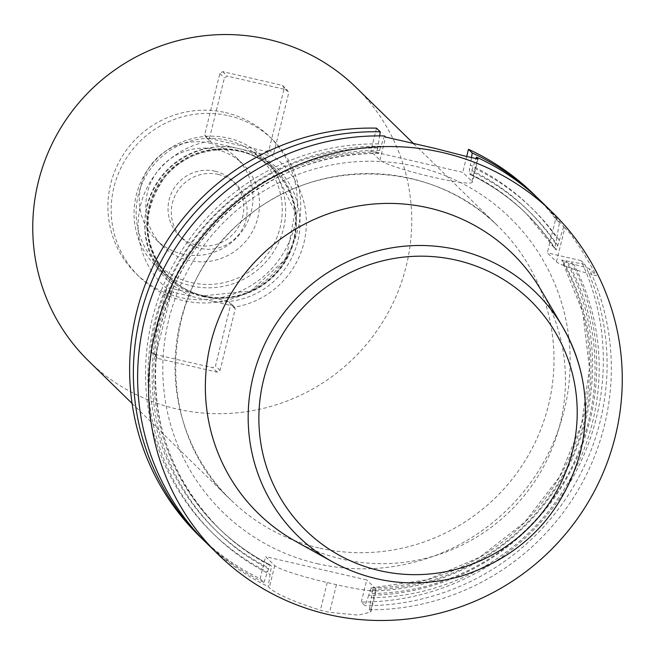 <?xml version="1.0" encoding="UTF-8"?>
<svg xmlns="http://www.w3.org/2000/svg" width="655" height="655" viewBox="0 0 655 655"><rect width="100%" height="100%" fill="white"/><g stroke="black" fill="none" stroke-linecap="round" stroke-linejoin="round"><path stroke-width="0.49" stroke-dasharray="3.27 2.46" d="M199.39 536.068A239.1 234.711 134.3 0 0 260.15 578.725L265.611 556.668L274.748 565.592A47.823 4.683 13.9 0 0 327.246 582.549L336.441 584.669A47.823 4.683 13.9 0 0 376.33 589.778A47.823 4.683 13.9 0 0 375.888 588.878L370.427 610.935L369.281 609.813A239.1 234.711 134.3 0 0 604.336 425.766A239.1 234.711 134.3 0 0 589.001 268.427L596.435 275.69A47.823 4.683 -166.1 0 1 556.447 261.787L547.31 252.855L555.686 218.999A239.1 234.711 134.3 0 0 533.571 194.011M556.447 261.787L564.823 227.924C572.175 234.76 582.713 250.685 596.435 275.69M564.823 227.924L563.685 226.802A239.1 234.711 134.3 0 0 541.57 201.822M207.381 543.879A239.1 234.711 134.3 0 0 268.141 586.536L269.287 587.65C275.591 593.798 292.629 601.323 320.393 610.223A239.1 234.711 -45.7 0 0 329.588 612.343L358.424 615.127L370.82 611.991L370.427 610.935M369.281 609.813L372.597 589.475L371.123 588.043L368.732 595.28A227.735 223.552 134.3 0 0 571.34 261.861L561.744 260.019L563.21 261.451L589.001 268.427M368.732 595.28L365.04 605.678L361.29 602.01A239.1 234.711 134.3 0 0 581.001 260.616L584.759 264.284A239.1 234.711 -45.7 0 1 365.04 605.678M584.759 264.284L571.34 261.861M260.15 578.725L263.899 582.393A239.1 234.711 -45.7 0 1 205.277 541.791M263.899 582.393L269.983 564.757L271.457 566.198L268.141 586.536M384.51 135.953L378.451 153.491L376.977 152.058L378.385 143.903A227.735 223.552 134.3 0 0 152.795 316.823A227.735 223.552 134.3 0 0 267.592 571.995M378.385 143.903L379.638 135.888M371.172 597.671A227.735 223.552 134.3 0 0 573.788 264.252M380.833 146.294A227.735 223.552 134.3 0 0 155.243 319.214A227.735 223.552 134.3 0 0 270.032 574.386M370.984 588.01L427.142 579.765L479.542 557.356L524.671 522.297L559.452 476.971L581.558 424.432L589.492 368.233L582.729 312.157L561.744 260.019A219.974 215.937 134.3 0 1 371.123 588.043M563.685 226.802L556.226 249.973L554.744 248.515L556.783 237.921A227.735 223.552 134.3 0 0 470.331 165.068L468.923 173.223L470.396 174.656L475.792 158.985M556.783 237.921L559.444 222.667L555.686 218.999M539.433 199.767A239.1 234.711 -45.7 0 1 559.444 222.667M471.453 157.896L470.331 165.068M559.223 240.311A227.735 223.552 134.3 0 0 472.779 167.459M361.29 602.01L366.751 579.945L265.611 556.668M376.519 128.143L370.812 151.19L462.758 172.355L471.895 181.288A47.823 4.683 -166.1 0 1 472.345 182.188A47.823 4.683 -166.1 0 1 428.632 176.187A47.823 4.683 -166.1 0 1 379.949 160.115L370.812 151.19M466.671 156.537L462.758 172.355M581.001 260.616L547.31 252.855M295.577 541.284A181.754 178.414 134.3 0 0 560.14 423.752A181.754 178.414 134.3 0 0 541.022 290.059M375.888 588.878L366.751 579.945M88.564 360.938A191.285 187.764 134.3 0 0 176.514 408.908A191.285 187.764 134.3 0 0 387.31 314.146A191.285 187.764 134.3 0 0 355.919 87.295M210.239 141.022A84.954 83.39 134.3 0 0 140.571 205.318A84.954 83.39 134.3 0 0 172.617 293.031L170.914 294.087L155.71 355.534L157.429 358.367L217.198 372.13L220.072 370.345L235.276 308.906L234.244 307.211A84.954 83.39 134.3 0 0 303.912 242.915A84.954 83.39 134.3 0 0 271.866 155.202L270.728 155.947L210.959 142.192L209.207 139.327L224.419 77.888L227.285 76.111L287.054 89.866L288.781 92.707L273.569 154.146L271.866 155.202M234.244 307.211L233.573 306.09L173.804 292.335L172.617 293.031M202.321 296.437A76.512 75.104 134.3 0 0 286.636 258.537A76.512 75.104 134.3 0 0 274.077 167.795A76.512 75.104 134.3 0 0 166.886 170.038A76.512 75.104 134.3 0 0 167.14 277.253A76.512 75.104 134.3 0 0 202.321 296.437M191.547 285.916A76.512 75.104 134.3 0 0 275.87 248.016A76.512 75.104 134.3 0 0 263.31 157.274A76.512 75.104 134.3 0 0 156.119 159.517A76.512 75.104 134.3 0 0 156.373 266.732A76.512 75.104 134.3 0 0 191.547 285.916M191.555 282.608A73.753 72.394 134.3 0 0 279.407 189.876A73.753 72.394 134.3 0 0 156.602 161.605A73.753 72.394 134.3 0 0 191.555 282.608M218.336 174.41A38.26 37.556 -45.7 0 1 235.923 183.998A38.26 37.556 -45.7 0 1 236.054 237.609A38.26 37.556 -45.7 0 1 182.45 238.731A38.26 37.556 -45.7 0 1 176.179 193.356A38.26 37.556 -45.7 0 1 218.336 174.41M220.072 370.345L215.503 365.883L230.707 304.444L228.98 301.603L169.211 287.848L166.345 289.625L151.141 351.064L152.861 353.905L212.629 367.668L215.503 365.883M235.276 308.906L230.707 304.444M217.198 372.13L212.629 367.668M157.429 358.367L152.861 353.905M155.71 355.534L151.141 351.064M170.914 294.087L166.345 289.625M173.804 292.335L169.211 287.848M233.573 306.09L228.98 301.603M284.213 88.237L282.485 85.404L222.716 71.641L219.851 73.425L204.638 134.864L206.366 137.706L266.135 151.461L269 149.684L284.213 88.237L288.781 92.707M269 149.684L273.569 154.146M282.485 85.404L287.054 89.866M222.716 71.641L227.285 76.111M219.851 73.425L224.419 77.888M204.638 134.864L209.207 139.327M206.366 137.706L210.959 142.192M266.135 151.461L270.728 155.947M215.069 171.217A38.26 37.556 -45.7 0 1 232.664 180.813A38.26 37.556 -45.7 0 1 232.787 234.416A38.26 37.556 -45.7 0 1 179.192 235.538A38.26 37.556 -45.7 0 1 172.912 190.171A38.26 37.556 -45.7 0 1 215.069 171.217M228.791 115.779A95.638 93.886 -45.7 0 1 272.767 139.769A95.638 93.886 -45.7 0 1 273.078 273.782A95.638 93.886 -45.7 0 1 139.089 276.582A95.638 93.886 -45.7 0 1 123.394 163.16A95.638 93.886 -45.7 0 1 228.791 115.779M225.525 112.595A95.638 93.886 -45.7 0 1 269.5 136.576A95.638 93.886 -45.7 0 1 269.819 270.597A95.638 93.886 -45.7 0 1 135.822 273.397A95.638 93.886 -45.7 0 1 120.127 159.976A95.638 93.886 -45.7 0 1 225.525 112.595M216.379 149.553A57.386 56.33 -45.7 0 1 242.768 163.938A57.386 56.33 -45.7 0 1 242.956 244.356A57.386 56.33 -45.7 0 1 162.563 246.034A57.386 56.33 -45.7 0 1 153.139 177.98A57.386 56.33 -45.7 0 1 216.379 149.553M209.854 143.175A57.386 56.33 -45.7 0 1 236.242 157.568A57.386 56.33 -45.7 0 1 236.43 237.978A57.386 56.33 -45.7 0 1 156.029 239.656A57.386 56.33 -45.7 0 1 146.614 171.602A57.386 56.33 -45.7 0 1 209.854 143.175M369.756 591.129A223.56 219.458 134.3 0 0 565.953 260.625M377.37 148.03A223.56 219.458 134.3 0 0 156.807 317.74A223.56 219.458 134.3 0 0 268.615 567.852M376.977 152.058A219.974 215.937 134.3 0 0 171.233 288.126A219.974 215.937 134.3 0 0 217.894 527.406A219.974 215.937 134.3 0 0 269.983 564.757M372.597 589.475A219.974 215.937 134.3 0 0 563.21 261.451M378.451 153.491A219.974 215.937 134.3 0 0 172.699 289.567A219.974 215.937 134.3 0 0 219.359 528.839A219.974 215.937 134.3 0 0 271.457 566.198M372.204 593.52A223.56 219.458 134.3 0 0 568.401 263.015M379.818 150.421A223.56 219.458 134.3 0 0 159.255 320.131A223.56 219.458 134.3 0 0 271.064 570.243M555.44 243.332A223.56 219.458 134.3 0 0 469.316 169.195M556.226 249.973A219.974 215.937 134.3 0 0 526.817 214.152L554.744 248.515A219.974 215.937 134.3 0 0 525.351 212.719A219.974 215.937 134.3 0 0 468.923 173.223M470.396 174.664C491.373 184.767 510.179 197.933 526.817 214.152A219.974 215.937 134.3 0 0 470.396 174.656M557.888 245.731A223.56 219.458 134.3 0 0 471.764 171.585M317.323 563.685A205.629 201.855 134.3 0 0 562.26 305.124A205.629 201.855 134.3 0 0 219.859 226.311A205.629 201.855 134.3 0 0 317.323 563.685M332.666 561.949A170.226 167.099 134.3 0 0 580.453 451.876M379.949 160.115L385.656 137.067M471.895 181.288L477.356 159.206M336.441 584.669L329.588 612.343M327.246 582.549L320.393 610.223M274.748 565.592L269.287 587.65M318.788 547.916A191.285 187.764 -45.7 0 1 230.847 499.945A191.285 187.764 -45.7 0 1 230.216 231.911A191.285 187.764 -45.7 0 1 498.201 226.311A191.285 187.764 -45.7 0 1 529.584 453.154A191.285 187.764 -45.7 0 1 318.788 547.916M231.354 146.966A78.346 76.905 134.3 0 0 147.047 206.906A78.346 76.905 134.3 0 0 194.191 297.1M213.383 301.521A78.346 76.905 134.3 0 0 297.689 241.58A78.346 76.905 134.3 0 0 250.546 151.379M204.032 296.387A75.079 73.696 134.3 0 0 286.767 259.2A75.079 73.696 134.3 0 0 274.445 170.161A75.079 73.696 134.3 0 0 169.268 172.355A75.079 73.696 134.3 0 0 169.514 277.564A75.079 73.696 134.3 0 0 204.032 296.387M203.443 295.814A75.079 73.696 134.3 0 0 286.178 258.627A75.079 73.696 134.3 0 0 273.864 169.588A75.079 73.696 134.3 0 0 168.679 171.782A75.079 73.696 134.3 0 0 168.924 276.991A75.079 73.696 134.3 0 0 203.443 295.814M203.32 295.814A75.178 73.794 134.3 0 0 292.867 201.281A75.178 73.794 134.3 0 0 167.688 172.47A75.178 73.794 134.3 0 0 203.32 295.814M378.582 153.524C273.995 150.732 174.607 233.892 158.518 337.693C147.449 411.93 167.729 475.645 219.359 528.839L217.894 527.406C233.352 542.479 250.718 554.932 269.983 564.749M478.076 159.001L472.345 182.188M370.836 611.991L376.33 589.778M132.073 403.447L230.847 499.945C151.199 426.839 158.993 284.532 246.64 217.247C318.494 156.095 433.61 160.36 498.201 226.311L414.156 144.198M274.445 170.161C244.577 139.294 188.836 144.223 163.635 178.897C140.678 213.776 142.634 246.665 169.514 277.564L168.924 276.991C178.659 286.407 190.147 292.67 203.402 295.79L250.775 291.041L286.145 258.586L295.045 211.712L274.445 170.161M156.373 266.732L167.14 277.253M263.31 157.274L274.077 167.795M235.923 183.998L232.664 180.813M182.45 238.731L179.192 235.538M272.767 139.769L269.5 136.576M139.089 276.582L135.822 273.397M242.768 163.938L236.242 157.568M162.563 246.034L156.029 239.656"/><path stroke-width="0.98" d="M615.274 436.451A239.1 234.711 134.3 0 0 552.501 212.507A239.1 234.711 134.3 0 0 217.525 219.507A239.1 234.711 134.3 0 0 218.311 554.556A239.1 234.711 134.3 0 0 449.043 610.566A239.1 234.711 134.3 0 0 615.274 436.451M552.501 212.507L541.57 201.822A239.1 234.711 134.3 0 0 476.455 157.118L478.068 159.001L465.73 156.267L435.477 148.497L385.656 137.067L384.51 135.953A239.1 234.711 134.3 0 0 157.495 281.846A239.1 234.711 134.3 0 0 207.381 543.879L218.311 554.556M205.277 541.791A239.1 234.711 -45.7 0 1 203.14 539.736A239.1 234.711 -45.7 0 1 153.254 277.704A239.1 234.711 -45.7 0 1 380.268 131.811L376.519 128.143A239.1 234.711 134.3 0 0 149.504 274.036A239.1 234.711 134.3 0 0 199.39 536.068L203.14 539.736M379.638 135.888L380.268 131.811M537.329 197.687L533.571 194.011A239.1 234.711 134.3 0 0 468.464 149.307L472.214 152.975A239.1 234.711 -45.7 0 1 537.329 197.687A239.1 234.711 -45.7 0 1 539.433 199.767M472.214 152.975L471.453 157.896M475.792 158.985L476.455 157.118M468.464 149.307L466.671 156.537M580.453 451.876A170.226 167.099 134.3 0 0 562.555 326.657L541.022 290.059A181.754 178.414 134.3 0 0 257.792 258.848A181.754 178.414 134.3 0 0 295.577 541.284L332.666 561.949C373.194 583.744 415.909 588.526 460.801 576.294C522.788 556.128 562.686 514.691 580.494 451.999C590.826 407.615 584.85 365.834 562.555 326.657A170.226 167.099 134.3 0 0 297.28 297.427A170.226 167.099 134.3 0 0 332.666 561.949M414.156 144.198L355.919 87.295A191.285 187.764 134.3 0 0 87.934 92.895A191.285 187.764 134.3 0 0 88.564 360.938L132.073 403.447M572.511 450.976A160.68 157.724 134.3 0 0 374.07 263.212A160.68 157.724 134.3 0 0 307.539 532.065A160.68 157.724 134.3 0 0 572.511 450.976M477.356 159.206L477.601 158.232"/></g></svg>
